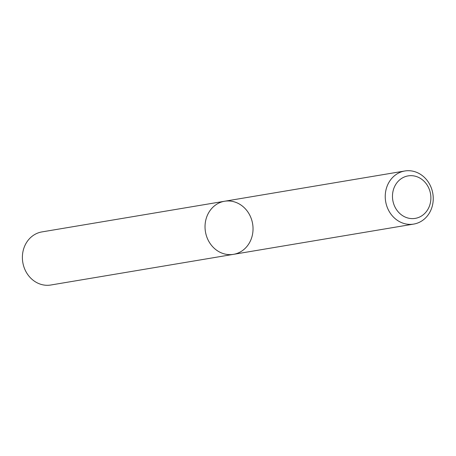 <?xml version="1.0" encoding="UTF-8"?>
<svg xmlns="http://www.w3.org/2000/svg" width="456" height="456" viewBox="0 0 456 456"><rect width="100%" height="100%" fill="white"/><g stroke="black" fill="none" stroke-linecap="round" stroke-linejoin="round"><path stroke-width="0.68" d="M233.489 254.345A26.921 23.923 -99.5 0 1 205.445 231.756A26.921 23.923 -99.5 0 1 224.58 201.25A26.921 23.923 -99.5 0 1 248.446 212.849A26.921 23.923 -99.5 0 1 250.11 241.543A26.921 23.923 -99.5 0 1 233.489 254.345A26.921 23.923 -99.5 0 1 205.445 231.756A26.921 23.923 -99.5 0 1 224.58 201.25L41.935 231.91A26.921 23.923 -99.5 0 0 22.8 262.417A26.921 23.923 -99.5 0 0 50.85 285.006L413.7 224.09A26.921 23.923 -99.5 0 1 385.651 201.506A26.921 23.923 -99.5 0 1 404.785 170.994A26.921 23.923 -99.5 0 1 428.651 182.6A26.921 23.923 -99.5 0 1 430.322 211.293A26.921 23.923 -99.5 0 1 413.7 224.09M428.543 208.135A21.535 19.135 -99.5 0 1 395.284 207.605A21.535 19.135 -99.5 0 1 411.209 175.663A21.535 19.135 -99.5 0 1 428.543 208.135M404.785 170.994L224.58 201.25"/></g></svg>
